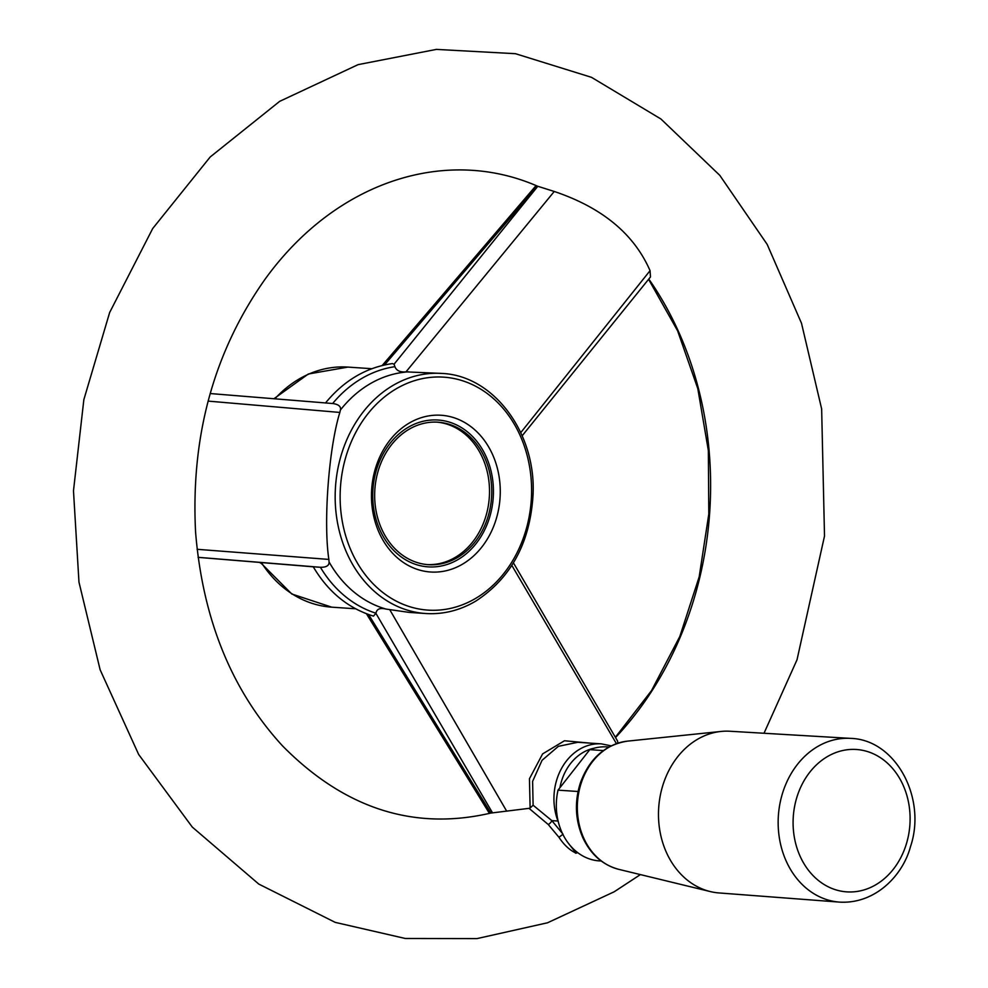 <?xml version="1.0" encoding="UTF-8"?>
<svg xmlns="http://www.w3.org/2000/svg" width="988" height="988" viewBox="0 0 988 988"><rect width="100%" height="100%" fill="white"/><g stroke="black" fill="none" stroke-linecap="round" stroke-linejoin="round"><path stroke-width="1.48" d="M408.661 429.496A71.395 58.49 -86.1 0 1 438.017 422.197A71.395 58.49 -86.1 0 1 490.863 479.118A71.395 58.49 -86.1 0 1 457.753 557.38A71.395 58.49 -86.1 0 1 428.397 564.679A71.395 58.49 -86.1 0 1 375.551 507.77A71.395 58.49 -86.1 0 1 408.661 429.496M436.894 422.135A71.395 58.49 -86.1 0 1 489.319 497.236A71.395 58.49 -86.1 0 1 427.273 564.593M259.387 562.394A85.684 70.185 93.9 0 0 260.77 563.098M577.647 852.582A376.663 308.54 -86.1 0 1 576.189 853.187L568.606 843.554M384.517 364.955L537.423 186.164L554.256 191.474L405.982 371.871C400.177 372.39 396.484 370.661 394.904 366.684L394.076 364.202L392.397 363.584C366.276 367.338 343.972 380.479 325.484 403.005M554.256 191.474C602.112 207.566 634.037 233.971 650.055 270.675L650.487 276.949L522.17 435.782M441.932 373.439A120.314 98.553 93.9 0 0 335.5 486.837A120.314 98.553 93.9 0 0 425.717 613.523C443.204 614.598 459.902 610.461 475.784 601.099C511.154 577.992 530.247 542.449 533.075 494.469C536.064 432.546 493.506 375.502 441.932 373.439L405.982 371.871M520.762 432.621L650.055 270.675M513.427 562.851L617.512 740.951L617.908 743.149M616.426 743.643L511.833 565.408M576.189 853.187C569.767 850.273 564.012 844.975 558.949 837.281L548.254 824.511L529.025 808.345L490.9 813.062L368.623 614.561M313.27 566.816L198.069 557.356L313.27 566.816C328.152 591.898 348.233 608.349 373.464 616.117L375.983 613.227C376.687 608.979 380.059 607.595 386.098 609.09L409.18 612.399L425.717 613.523M458.383 559.344A73.594 60.293 93.9 0 0 467.88 432.225A73.594 60.293 93.9 0 0 372.982 488.727A73.594 60.293 93.9 0 0 458.383 559.344M462.866 563.963A78.546 64.331 93.9 0 0 473.005 428.298A78.546 64.331 93.9 0 0 371.723 488.603A78.546 64.331 93.9 0 0 462.866 563.963M197.094 549.303L328.856 559.418L329.053 561.925C329.251 565.581 326.373 567.371 320.408 567.285L313.986 566.84M529.025 808.345L530.124 807.999L529.445 778.742L542.622 753.893L564.481 740.753L588.86 743.025M389.84 609.843L506.696 811.197M394.904 366.684A125.785 103.036 93.9 0 0 332.66 403.524L210.172 393.545L332.66 403.524C338.551 404.314 341.144 406.488 340.403 410.02L339.847 412.441L208.098 401.103M339.847 412.441C328.794 447.947 323.237 522.146 328.856 559.418M530.124 807.999L533.112 805.22L551.835 820.633L563.024 834.181M548.254 824.511A3.569 1.321 136 0 0 551.835 820.633L557.973 821.04L558.368 822.065M558.949 837.281L562.876 834.341M608.917 747.039L607.015 746.903A57.119 46.794 93.9 0 0 589.774 749.657L558.022 790.153A57.119 46.794 93.9 0 0 599.308 860.894L601.223 861.017M578.054 791.499L558.022 790.153M850.507 738.369L729.934 731.244A81.041 66.381 93.9 0 0 721.079 731.441A81.041 66.381 93.9 0 0 658.7 807.653A81.041 66.381 93.9 0 0 710.261 891.559A81.041 66.381 93.9 0 0 719.005 892.942L839.442 902.106A82.053 67.221 -86.1 0 1 779.322 837.676A82.053 67.221 -86.1 0 1 815.384 747.916A82.053 67.221 -86.1 0 1 850.507 738.369C895.931 739.493 927.003 798.477 910.43 846.84C902.859 875.306 875.356 904.292 839.442 902.106M611.177 745.854L601.457 743.878L577.819 742.284L558.368 746.335L542.054 760.303L532.606 781.372L533.112 805.22M603.347 750.571L589.774 749.657M601.457 743.878A53.55 43.867 93.9 0 0 557.973 821.04A3.569 1.013 159 0 0 558.121 821.053M594.134 748.2A49.98 40.94 93.9 0 0 559.912 787.732M574.25 849.742L575.559 853.175M371.809 368.709L347.961 367.091A120.314 98.553 93.9 0 0 274.886 398.819M261.375 562.555A120.314 98.553 93.9 0 0 331.733 607.163L291.793 593.998L260.363 562.468M394.076 364.202L537.781 186.312C446.872 146.323 336.661 180.372 265.303 278.888C213.964 351.53 190.721 435.906 195.575 532.05C202.713 619.278 231.698 690.563 282.556 745.915C344.59 808.703 414.17 831.056 491.283 812.951M492.432 812.704L375.971 613.449M320.1 567.26L198.057 557.318M320.408 567.285A125.785 103.036 93.9 0 0 375.983 613.227M329.053 561.925A120.314 98.553 93.9 0 0 386.098 609.09M408.711 371.846A120.314 98.553 93.9 0 0 340.403 410.02M615.524 737.542A326.114 267.131 93.9 0 0 648.795 279.036M710.261 891.559L618.797 869.354A64.887 53.154 -86.1 0 1 577.721 815.261A64.887 53.154 -86.1 0 1 606.78 748.534A64.887 53.154 -86.1 0 1 627.466 741.136L721.079 731.441M825.462 757.784A71.346 58.44 -86.1 0 1 909.997 823.078A71.346 58.44 -86.1 0 1 819.324 881.197A71.346 58.44 -86.1 0 1 825.462 757.784M476.006 598.172A116.745 95.626 93.9 0 0 491.073 396.534A116.745 95.626 93.9 0 0 340.527 486.158A116.745 95.626 93.9 0 0 476.006 598.172M347.961 367.091L308.342 374.007L273.935 398.732M536.064 185.596L382.22 365.486M366.449 613.758L489.431 813.408M764.008 733.257L797.007 659.811L824.511 536.039L821.645 408.921L801.515 323.298L767.17 244.382L719.77 175.321L660.935 119.005L591.503 77.336L515.452 53.698L436.363 49.4L358.088 64.64L279.678 101.344L210.197 156.969L152.708 228.524L109.656 312.504L83.844 399.683L73.483 490.801L78.966 582.093L100.134 669.79L138.653 754.449L192.277 827.067L258.782 884.075L335.216 922.372L405.278 938.477L476.994 938.6L547.537 922.78L614.19 891.781L640.397 874.602M618.797 869.354C602.705 864.994 590.713 854.447 582.834 837.701C575.226 820.065 574.399 801.811 580.364 782.965C589.33 758.611 605.027 744.668 627.466 741.136M355.594 608.781L331.733 607.163M648.585 279.295L677.62 330.844L697.812 388.667L708.347 450.516L708.804 514.056L699.183 576.831L679.83 636.445L651.524 690.612L615.363 737.27"/></g></svg>
